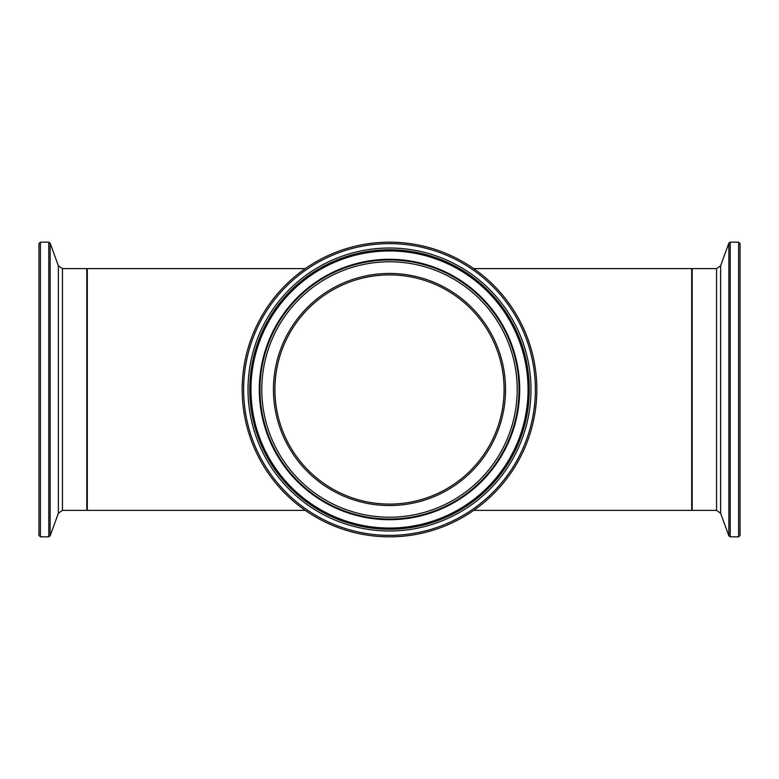 <?xml version="1.0" encoding="UTF-8"?>
<svg xmlns="http://www.w3.org/2000/svg" width="779" height="779" viewBox="0 0 779 779"><rect width="100%" height="100%" fill="white"/><g stroke="black" fill="none" stroke-linecap="round" stroke-linejoin="round"><path stroke-width="1.17" d="M305.28 510.381L87.306 510.381L87.306 268.619L305.28 268.619M473.72 510.381L691.694 510.381L691.694 268.619L473.72 268.619M504.091 389.5A114.591 114.591 0 0 0 332.205 290.255A114.591 114.591 0 0 0 332.205 488.745A114.591 114.591 0 0 0 504.091 389.5A114.591 114.591 0 0 1 332.205 488.745A114.591 114.591 0 0 1 332.205 290.255A114.591 114.591 0 0 1 504.091 389.5A114.591 114.591 0 0 1 389.5 504.091A114.591 114.591 0 0 1 274.909 389.5A114.591 114.591 0 0 1 389.5 274.909A114.591 114.591 0 0 1 504.091 389.5A114.591 114.591 0 0 1 332.205 488.745A114.591 114.591 0 0 1 332.205 290.255A114.591 114.591 0 0 1 504.091 389.5M536.828 389.5A147.328 147.328 0 0 0 315.836 261.91A147.328 147.328 0 0 0 315.836 517.09A147.328 147.328 0 0 0 536.828 389.5M740.05 389.5L740.05 243.623L738.599 242.172L738.599 536.828L740.05 535.377L740.05 389.5L740.05 530.986M38.95 389.5L38.95 535.377L40.401 536.828L40.401 242.172L38.95 243.623L38.95 389.5M505.542 389.5A116.042 116.042 0 0 0 331.474 288.999A116.042 116.042 0 0 0 331.474 490.001A116.042 116.042 0 0 0 505.542 389.5M517.207 389.5A127.707 127.707 0 0 1 325.641 500.099A127.707 127.707 0 0 1 325.641 278.901A127.707 127.707 0 0 1 517.207 389.5M535.377 389.5A145.877 145.877 0 0 1 316.566 515.834A145.877 145.877 0 0 1 316.566 263.166A145.877 145.877 0 0 1 535.377 389.5M530.986 389.5A141.486 141.486 0 0 0 318.757 266.973A141.486 141.486 0 0 0 318.757 512.027A141.486 141.486 0 0 0 530.986 389.5M519.028 389.5A129.528 129.528 0 0 0 324.736 277.324A129.528 129.528 0 0 0 324.736 501.676A129.528 129.528 0 0 0 519.028 389.5M519.69 389.5A130.19 130.19 0 0 0 324.405 276.749A130.19 130.19 0 0 0 324.405 502.251A130.19 130.19 0 0 0 519.69 389.5M529.253 389.5A139.753 139.753 0 0 1 319.624 510.527A139.753 139.753 0 0 1 319.624 268.473A139.753 139.753 0 0 1 529.253 389.5M528.055 389.5A138.555 138.555 0 0 0 320.227 269.515A138.555 138.555 0 0 0 320.227 509.485A138.555 138.555 0 0 0 528.055 389.5M738.599 536.828L730.235 536.828L730.235 242.172L728.871 243.126L728.871 535.874L720.633 513.244L720.633 265.756L716.544 268.619L716.544 510.381L692.18 510.381L692.18 268.619L691.694 269.106M40.401 242.172L48.765 242.172L48.765 536.828L50.129 535.874L50.129 243.126L58.367 265.756L58.367 513.244L62.456 510.381L62.456 268.619L86.82 268.619L86.82 510.381L87.306 509.894M692.18 510.381L691.694 509.894M716.544 268.619L692.18 268.619M738.599 242.172L730.235 242.172M730.235 536.828L728.871 535.874M720.633 265.756L728.871 243.126M720.633 513.244L716.544 510.381M86.82 268.619L87.306 269.106M62.456 510.381L86.82 510.381M40.401 536.828L48.765 536.828M48.765 242.172L50.129 243.126M58.367 513.244L50.129 535.874M58.367 265.756L62.456 268.619"/></g></svg>
